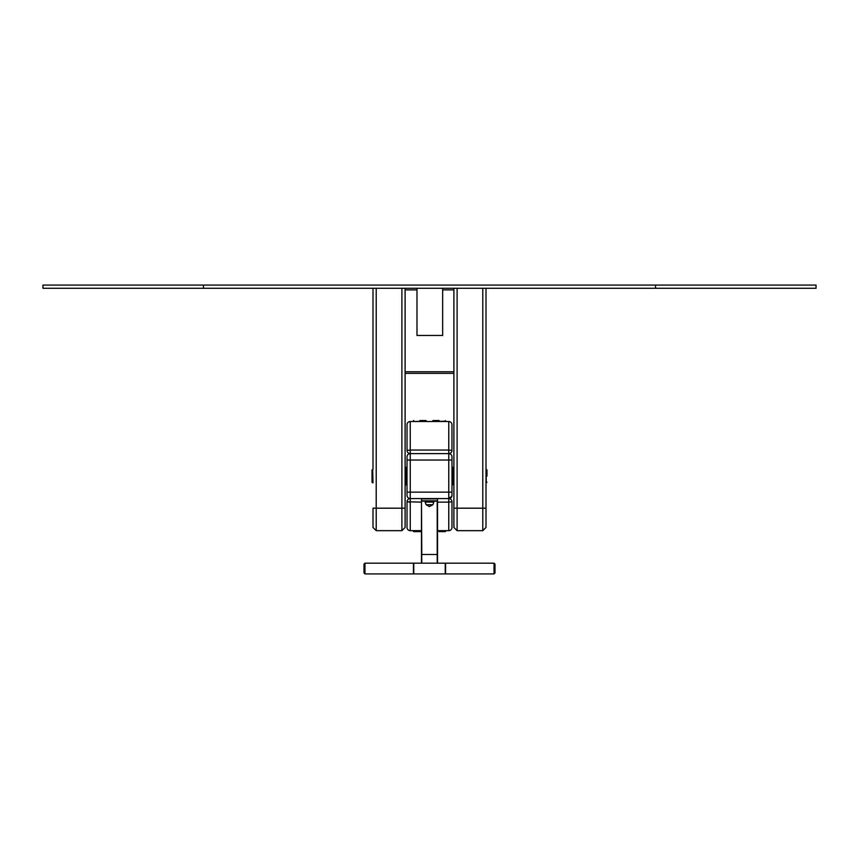 <?xml version="1.0" encoding="UTF-8"?>
<svg xmlns="http://www.w3.org/2000/svg" width="859" height="859" viewBox="0 0 859 859"><rect width="100%" height="100%" fill="white"/><g stroke="black" fill="none" stroke-linecap="round" stroke-linejoin="round"><path stroke-width="1.29" d="M372.999 469.347L372.999 288.28L372.999 469.347L372.033 469.991L372.033 482.189L372.033 469.991M401.894 288.28L401.894 508.195L376.21 508.195L376.21 530.669L372.999 527.458L372.999 508.195L376.21 508.195L376.21 288.28M405.104 288.28L405.104 527.458L401.894 530.669L401.894 508.195L405.104 508.195M453.896 288.28L453.896 527.458L453.896 373.354L405.104 373.354M486.001 288.28L486.001 527.458L486.001 508.195L457.106 508.195L457.106 288.28M451.974 456.827L451.974 460.037L448.763 460.037L448.763 492.143L407.026 492.143L407.026 456.827L407.026 460.037L448.763 460.037L448.763 453.616A3.211 3.211 0 0 1 451.974 456.827A3.211 3.211 0 0 0 448.763 453.616A3.211 3.211 0 0 0 451.974 450.406A3.211 3.211 0 0 1 448.763 453.616L410.237 453.616L410.237 498.564A3.211 3.211 0 0 0 407.026 501.774A3.211 3.211 0 0 1 410.237 498.564L448.763 498.564A3.211 3.211 0 0 0 451.974 495.353L451.974 492.143L451.974 495.353A3.211 3.211 0 0 1 448.763 498.564A3.211 3.211 0 0 0 451.974 495.353A3.211 3.211 0 0 1 448.763 498.564A3.211 3.211 0 0 1 451.974 501.774L451.974 527.458A3.211 3.211 0 0 1 448.763 530.669L437.532 530.669M451.974 460.037L451.974 492.143L448.763 492.143L448.763 498.564A3.211 3.211 0 0 0 451.974 495.353A3.211 2.266 0 0 1 448.763 497.629M407.026 492.143L407.026 495.353A3.211 3.211 0 0 0 410.237 498.564A3.211 3.211 0 0 1 407.026 495.353A3.211 3.211 0 0 0 410.237 498.564A3.211 3.211 0 0 1 407.026 495.353A3.211 3.211 0 0 0 410.237 498.564L410.237 502.139L407.026 501.774L407.026 527.458A3.211 3.211 0 0 0 410.237 530.669L421.468 530.669M407.026 456.827A3.211 3.211 0 0 1 410.237 453.616A3.211 3.211 0 0 0 407.026 456.827A3.211 3.211 0 0 1 410.237 453.616A3.211 3.211 0 0 1 407.026 450.406L407.026 424.722L407.026 450.406L410.237 450.052L410.237 421.511A3.211 3.211 0 0 0 407.026 424.722A3.211 3.211 0 0 1 410.237 421.511A3.211 3.211 0 0 0 407.026 424.722M421.468 502.139L407.026 501.774M410.237 502.139L410.237 530.669A3.211 3.211 0 0 1 407.026 527.458M448.763 453.616L448.763 450.052L451.974 450.406L451.974 424.722A3.211 3.211 0 0 0 448.763 421.511L410.237 421.511M452.296 484.927L452.296 467.264L453.584 467.264L453.584 484.927L451.974 484.605M406.704 475.929L406.704 484.927L405.416 484.927L405.416 467.264L406.704 467.264L406.704 475.929M437.532 563.182L437.532 498.886L421.468 498.886L421.468 563.182L421.468 500.818L437.532 500.818L437.532 563.182L437.21 554.474L421.79 554.474L421.468 500.818M421.468 531.635L413.77 531.635L421.468 531.635L421.79 563.182M364.001 569.087L364.001 564.138L364.001 569.087M494.032 573.93L445.553 573.93L445.553 563.182L494.032 563.182L494.032 573.93L494.999 572.974L494.999 564.138L494.999 572.974L494.032 573.93L494.999 572.974M445.23 568.561L445.23 573.93L413.77 573.93L413.77 563.182L445.23 563.182L445.23 568.561M437.21 563.182L437.21 501.141L421.79 501.141M413.447 573.93L364.968 573.93L364.001 572.974L364.001 564.138L364.001 572.974L364.968 573.93L364.968 563.182L364.001 564.138L364.968 563.182L413.447 563.182L413.447 573.93M439.132 531.635L445.23 531.635L439.132 531.635M419.868 420.556L425.967 420.556L419.868 420.556M433.838 501.141L433.838 502.096L425.162 502.096L425.162 501.141M439.132 420.556L433.033 420.556L439.132 420.556M451.974 482.189L451.974 469.991M486.967 476.09L486.967 469.991L486.967 476.09M416.98 288.28L416.98 335.472L442.664 335.472L442.664 288.28M655.524 288.28L42.95 288.28L42.95 285.07L816.05 285.07L816.05 288.28L655.524 288.28L655.524 285.07M453.896 289.88L442.664 289.88M416.98 289.88L405.104 289.88M453.896 371.754L405.104 371.754M482.79 288.28L482.79 530.669L457.106 530.669L457.106 508.195L453.896 508.195M437.532 502.139L448.763 502.139L448.763 498.564A3.211 3.211 0 0 1 451.974 501.774L448.763 502.139L448.763 530.669M448.763 421.511L448.763 450.052L410.237 450.052L410.237 453.616A3.211 3.211 0 0 1 407.026 450.406M372.999 482.833L372.677 469.347M421.468 530.991L413.125 530.991L413.77 531.635L413.125 530.669M445.875 530.669L437.532 530.991M413.125 421.511L426.612 421.189L425.967 420.556L426.612 421.511M430.166 504.738L426.107 504.738L425.162 502.096L426.128 504.738L429.446 506.595L432.893 504.738L430.166 504.738M430.176 504.705L426.096 504.705L429.446 506.595L432.893 504.738L430.176 504.705M432.388 421.511L445.875 421.189L445.23 420.556M486.001 469.347L486.323 482.833L486.967 482.189M203.476 288.28L203.476 285.07M376.21 530.669L401.894 530.669M482.79 530.669L486.001 527.458M457.106 530.669L453.896 527.458M494.032 563.182L494.999 564.138L494.032 563.182M372.677 482.833L372.033 482.189M445.875 530.991L445.23 531.635L445.875 530.991M413.125 421.189L413.77 420.556L413.125 421.189M432.872 504.738L433.838 502.096L432.904 504.705M426.214 504.738L429.554 506.595M432.786 504.738L429.5 506.595M432.388 421.189L433.033 420.556L432.388 421.189M486.323 469.347L486.967 469.991"/></g></svg>
